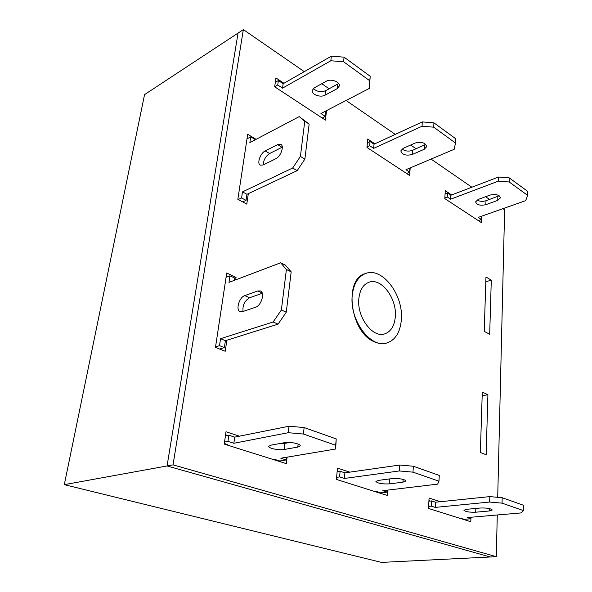 <?xml version="1.0" encoding="UTF-8"?>
<svg xmlns="http://www.w3.org/2000/svg" width="592" height="592" viewBox="0 0 592 592"><rect width="100%" height="100%" fill="white"/><g stroke="black" fill="none" stroke-linecap="round" stroke-linejoin="round"><path stroke-width="0.89" d="M395.301 316.861C397.151 298.79 381.596 277.663 369.23 282.162C363.347 284.256 359.892 289.732 358.856 298.575C356.636 316.912 372.649 338.358 384.704 333.881C390.898 331.675 394.427 326 395.301 316.861M401.346 319.895C403.781 295.445 382.61 266.918 365.856 273.415C358.197 276.338 353.661 283.62 352.262 295.267C349.221 319.806 370.533 348.629 386.687 343.034C395.293 340.171 400.177 332.452 401.346 319.895M64.299 484.656L144.552 94.616L238.051 33.093L167.062 465.956L490.191 556.983L381.522 562.4L64.299 484.656L167.062 465.956L490.191 556.983L496.281 556.672L497.28 514.981M365.856 273.415L365.405 273.571C343.471 278.699 350.035 332.26 374.233 341.754C378.421 343.663 382.425 344.137 386.228 343.153L386.687 343.034M489.688 334.28L491.286 280.149L485.958 276.96L484.226 331.357L489.688 334.28M235.69 279.846L236.053 277.374L226.714 273.023L215.473 347.393L225.226 351.263L226.84 340.222M440.359 501.713L429.067 498.027L428.519 508.439L470.795 521.752L470.899 518.755M239.471 436.171L225.989 431.768L224.25 444.096L286.358 463.662L287.098 457.165M451.644 194.953L445.251 190.698L444.836 198.609L481.252 222.54L481.355 219.528M304.295 71.639L243.349 29.6L173.034 464.868L496.281 556.672M497.709 497.31L504.628 209.82L502.956 208.665M489.577 199.437L485.625 196.714M471.876 187.227L431.065 159.078M416.102 148.762L410.685 145.025M395.271 134.384L346.091 100.47M329.174 88.793L321.796 83.709M374.847 143.804L367.728 139.061L366.959 147.43L409.649 175.484L410.182 167.906M349.754 472.15L337.462 468.139L336.426 479.431L387.198 495.423L387.568 490.117M480.356 452.466L486.143 454.76L487.912 394.716L482.288 392.089L480.356 452.466L482.169 395.819L487.912 394.716M283.953 83.265L275.931 77.922L274.681 86.795L325.43 120.139L326.407 111.54L325.674 111.052M256.107 139.335L247.678 134.288L237.851 199.334L246.783 204.122L248.322 193.658M484.226 331.357L485.803 281.755L491.286 280.149M464.816 519.872L464.838 519.265M430.303 501.047L428.934 500.61M280.586 461.841L280.704 460.842M227.565 435.468L225.559 434.824M243.349 29.6L238.051 33.093L167.062 465.956L173.034 464.868M381.248 493.55L381.307 492.788M338.846 471.469L337.203 470.936M236.053 277.374L234.536 277.951M326.407 111.54L325.607 111.955M322.226 118.037L325.363 116.424L320.938 113.501L369.349 88.415L369.771 80.771L343.582 61.76L330.832 60.761L282.547 88.141L277.752 84.974L274.688 86.728M325.015 95.179L337.107 88.711L339.305 86.018C340.326 81.911 330.935 78.403 326.333 81.222L314.256 87.845L312.206 90.369C311.2 94.424 320.487 97.88 325.015 95.179L325.526 90.761L338.639 83.531M369.349 88.415L370.2 76.257L344.078 57.165L331.357 56.173L283.154 83.724L278.366 80.542L275.317 82.303M325.363 116.424L325.852 112.117L324.867 111.466M313.405 88.423C316.735 91.701 320.775 92.485 325.526 90.761M369.771 80.771L370.2 76.257M343.582 61.76L344.078 57.165M330.832 60.761L331.357 56.173M282.547 88.141L283.154 83.724M277.752 84.974L278.366 80.542M406.571 173.463L409.701 172.154L405.971 169.682L454.16 149.31L455.507 143.012L433.684 127.169L422.029 126.244L373.67 148.348L369.652 145.691L367.003 146.912M412.173 154.519L424.235 149.28L426.728 146.624C425.404 142.716 421.563 141.518 415.214 143.012L403.145 148.37L400.806 150.886C402.109 154.741 405.905 155.955 412.173 154.519L412.469 150.353L425.766 144.337M455.507 143.012L455.722 138.75L433.943 122.84L422.311 121.915L374.04 144.174L370.03 141.503L367.388 142.731M409.701 172.154L409.901 168.024M402.072 148.992C405.009 151.197 408.48 151.656 412.469 150.353M433.684 127.169L433.943 122.84M422.029 126.244L422.311 121.915M373.67 148.348L374.04 144.174M369.652 145.691L370.03 141.503M459.614 518.229L464.55 519.288L470.943 518.747L467.251 517.571L521.234 512.909L523.469 510.593L502.053 503.148L489.665 502.046L435.275 507.396L431.287 506.123L428.63 506.389M475.694 512.206L489.221 510.985L492.27 509.993C490.872 508.484 486.89 507.825 480.334 508.017L466.777 509.29L463.913 510.237C465.312 511.717 469.241 512.376 475.694 512.206L475.82 508.439M523.469 510.593L523.535 505.279L502.171 497.709L489.813 496.607L435.534 502.208L431.553 500.921L428.904 501.195M470.943 518.747L470.995 517.253M502.053 503.148L502.171 497.709M489.665 502.046L489.813 496.607M435.275 507.396L435.534 502.208M431.287 506.123L431.553 500.921M375.091 491.612L376.342 491.464L380.76 492.855L387.22 492.093L382.809 490.687L437.629 484.13L438.983 481.2L412.987 472.157L399.356 470.951L344.411 478.462L339.601 476.93L336.619 477.344M336.478 478.884L337.943 479.342L336.693 479.513M389.225 483.893L402.937 482.177L405.712 481.067C406.356 479.55 397.151 477.848 392.207 478.588L378.488 480.378L375.905 481.429C377.607 483.353 382.055 484.175 389.225 483.893L389.573 478.935M438.983 481.2L439.264 475.42L413.342 466.237L399.741 465.038L344.907 472.838L340.111 471.284L337.137 471.713M387.22 492.093L387.36 490.139M412.987 472.157L413.342 466.237M399.356 470.951L399.741 465.038M344.411 478.462L344.907 472.838M339.601 476.93L340.111 471.284M273.171 459.51L274.407 459.296L279.779 460.99L286.21 459.932L280.83 458.223L335.634 449.017L335.642 445.251L303.422 434.04L288.267 432.708L233.855 443.267L227.942 441.38L224.538 442.054M224.331 443.497L227.498 444.496L226.27 444.733M284.145 449.491L297.806 447.071L300.188 445.88C301.076 443.904 289.769 441.551 284.582 442.661L270.944 445.169L268.761 446.279C267.924 448.225 279.061 450.527 284.145 449.491L284.848 443.371L289.858 442.453M335.634 449.017L336.234 438.924L304.125 427.542L289.014 426.225L234.698 437.125L228.808 435.216L225.404 435.912M279.668 443.563L284.848 443.371M286.21 459.932L286.513 457.268M335.642 445.251L336.234 438.924M303.422 434.04L304.125 427.542M288.267 432.708L289.014 426.225M233.855 443.267L234.698 437.125M227.942 441.38L228.808 435.216M226.063 277.33L229.955 275.828L234.632 277.996L234.277 280.379M229.955 275.828L228.971 282.391L280.66 262.789L285.403 265.149L291.175 271.854L286.269 312.228L278.055 324.15L225.404 340.674L224.383 347.608L219.654 349.051M243.075 311.481C242.394 305.428 244.563 300.854 249.565 297.776L262.278 293.277M280.66 262.789L286.395 269.486L281.378 310.001L273.141 321.989L220.557 338.705L219.514 345.661L215.555 346.89M242.52 311.673L240.211 311.703C235.409 310.282 239.138 297.265 244.792 295.608L257.786 290.961L260.325 290.924C265.216 292.404 261.383 305.635 255.574 307.226L242.52 311.673M291.175 271.854L286.395 269.486M286.269 312.228L281.378 310.001M278.055 324.15L273.141 321.989M225.404 340.674L220.557 338.705M224.383 347.608L219.514 345.661M478.299 220.594L481.392 219.514L478.195 217.405L525.666 200.651L527.65 195.382L509.187 181.981L498.449 181.115L450.653 199.201L447.234 196.944L444.873 197.846M485.854 204.691L497.746 200.385L500.447 197.869C499.278 194.79 495.83 193.858 490.095 195.064L478.173 199.46L475.62 201.857C476.775 204.906 480.186 205.846 485.854 204.691L485.988 200.747L499.174 195.767M527.65 195.382L527.701 191.364L509.275 177.896L498.56 177.03L450.852 195.256L447.434 192.992L445.088 193.895M477.026 200.007C479.646 201.487 482.635 201.731 485.988 200.747M481.392 219.514L481.511 216.235M509.187 181.981L509.275 177.896M498.449 181.115L498.56 177.03M450.653 199.201L450.852 195.256M447.234 196.944L447.434 192.992M238.221 199.534L241.588 197.95L242.498 191.882L292.685 168.01L300.41 156.392L304.762 121.264L299.212 116.624L249.854 142.62L250.719 136.87L246.99 138.854M263.262 164.939L275.724 158.774C280.786 156.577 284.53 145.891 280.793 144.359L277.641 144.618L265.238 150.93C260.288 153.165 256.654 163.71 260.347 165.175L263.262 164.939C263.455 160.069 265.579 156.266 269.619 153.528L282.288 147.156M254.945 139.941L255.019 139.438L250.719 136.87M242.683 201.924L246.05 200.355L246.945 194.302L297.177 170.666L304.88 159.107L309.135 124.076L299.212 116.624M241.588 197.95L246.05 200.355M242.498 191.882L246.945 194.302M292.685 168.01L297.177 170.666M300.41 156.392L304.88 159.107M304.762 121.264L309.135 124.076M337.107 88.711L337.595 84.256M424.235 149.28L424.501 145.077M489.221 510.985L489.288 508.543M402.937 482.177L403.115 479.424M297.806 447.071L298.131 444.074M249.565 297.776L244.792 295.608M262.182 292.996L257.786 290.961M497.746 200.385L497.857 196.411M265.238 150.93L269.619 153.528M277.641 144.618L282.029 147.282"/></g></svg>
